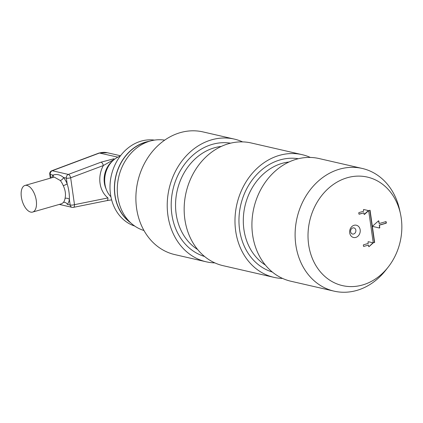 <?xml version="1.0" encoding="UTF-8"?>
<svg xmlns="http://www.w3.org/2000/svg" width="423" height="423" viewBox="0 0 423 423"><rect width="100%" height="100%" fill="white"/><g stroke="black" fill="none" stroke-linecap="round" stroke-linejoin="round"><path stroke-width="0.63" d="M369.089 246.593L372.758 243.304A0.333 0.28 102.9 0 0 372.674 242.717L368.391 241.713A0.333 0.28 102.9 0 0 368.036 242.12L368.232 243.458L363.595 244.79A0.333 0.28 102.9 0 0 363.362 245.192L363.5 246.16A0.333 0.28 102.9 0 0 363.828 246.403L368.459 245.07L368.65 246.413A0.333 0.28 102.9 0 0 369.089 246.593L372.504 243.246A0.333 0.28 102.9 0 0 372.42 242.659L368.391 241.713M378.405 220.928L372.853 225.903A0.333 0.28 102.9 0 0 372.938 226.49L379.415 228.013A0.333 0.28 102.9 0 0 379.769 227.606L379.42 225.163L386.093 223.249A0.333 0.28 102.9 0 0 386.326 222.847L386.188 221.879A0.333 0.28 102.9 0 0 385.866 221.636L379.193 223.55L378.844 221.107A0.333 0.28 102.9 0 0 378.405 220.928M368.671 210.649L373.255 242.855L374.646 242.458L370.062 210.247L368.671 210.649M308.637 244.647A55.672 46.414 -77.1 0 1 345.448 178.305A55.672 46.414 -77.1 0 1 400.465 213.8A55.672 46.414 -77.1 0 1 388.256 267.003A55.672 46.414 -77.1 0 1 340.674 285.155A55.672 46.414 -77.1 0 1 308.637 244.647M349.699 232.856A6.292 5.245 -77.1 0 1 356.8 225.353A6.292 5.245 -77.1 0 1 358.297 235.854A6.292 5.245 -77.1 0 1 349.699 232.856M363.452 209.908A0.333 0.28 -77.1 0 1 363.806 209.507L368.089 210.511A0.333 0.28 -77.1 0 1 368.174 211.093L364.504 214.382A0.333 0.28 -77.1 0 1 364.066 214.207L363.875 212.864L359.243 214.191A0.333 0.28 -77.1 0 1 358.916 213.953L358.778 212.986A0.333 0.28 -77.1 0 1 359.011 212.584L363.648 211.251L363.452 209.908M282.612 278.445A62.942 52.473 -77.1 0 1 273.945 277.351A62.942 52.473 -77.1 0 1 235.685 231.027A62.942 52.473 -77.1 0 1 302.101 154.654A62.942 52.473 -77.1 0 1 310.376 157.446M214.852 262.894A62.942 52.473 -77.1 0 1 206.191 261.8A62.942 52.473 -77.1 0 1 167.926 215.476A62.942 52.473 -77.1 0 1 234.342 139.104A62.942 52.473 -77.1 0 1 242.617 141.895M273.945 277.351L223.127 265.686A62.942 52.473 -77.1 0 1 184.867 219.368A62.942 52.473 -77.1 0 1 251.283 142.99L302.101 154.654M206.191 261.8L174.852 254.609A62.942 52.473 -77.1 0 1 136.587 208.285A62.942 52.473 -77.1 0 1 203.003 131.913L234.342 139.104M388.256 267.003L385.834 270.101A62.942 52.473 -77.1 0 1 334.08 291.146L290.887 281.237A62.942 52.473 -77.1 0 1 252.621 234.913A62.942 52.473 -77.1 0 1 319.037 158.54L362.236 168.449A62.942 52.473 -77.1 0 1 399.635 209.956L400.465 213.8M334.08 291.146A62.942 52.473 -77.1 0 1 295.814 244.827A62.942 52.473 -77.1 0 1 362.236 168.449M350.619 231.714A3.146 2.623 -77.1 0 1 353.94 227.897A3.146 2.623 -77.1 0 1 355.796 231.55A3.146 2.623 -77.1 0 1 352.533 234.03A3.146 2.623 -77.1 0 1 350.619 231.714M350.778 230.038A3.146 2.623 -77.1 0 1 350.619 230.731M363.785 209.501L367.836 210.453A0.333 0.28 -77.1 0 1 367.92 211.035L364.251 214.324A0.333 0.28 -77.1 0 1 364.15 214.382M359.005 214.133L363.875 212.864M373.239 242.728L374.646 242.458M374.392 242.4L369.824 210.316M379.193 223.55L378.59 221.049A0.333 0.28 102.9 0 0 378.506 220.869M379.182 227.96A0.333 0.28 102.9 0 0 379.516 227.548L379.42 225.163M379.167 225.105L385.839 223.191A0.333 0.28 102.9 0 0 386.072 222.784L385.935 221.821A0.333 0.28 102.9 0 0 385.85 221.641M363.828 246.403L368.459 245.07M115.088 158.847L103.339 165.536A3.146 1.523 69.4 0 0 101.028 162.178L113.94 158.768M117.832 157.15L99.204 152.978L51.775 170.76A3.146 3.146 0 0 0 49.761 174.149A3.146 0.73 -8.1 0 0 50.263 174.456L53.087 175.106C56.64 173.827 60.119 174.625 63.529 177.501A3.146 1.74 -38.6 0 1 60.299 180.521L54.181 177.073M110.911 196.753A23.603 19.68 -77.1 0 1 105.38 174.091A23.603 19.68 -77.1 0 1 120.238 156.103M32.634 212.071A13.848 6.942 74 0 1 26.12 208.735A13.848 6.942 74 0 1 21.15 194.834A13.848 6.942 74 0 1 24.994 185.448A13.848 6.942 74 0 1 26.919 185.422A13.848 6.942 74 0 1 35.944 198.657A13.848 6.942 74 0 1 32.634 212.071L61.827 203.69L63.418 202.421A13.848 6.942 -106 0 0 65.063 198.345C65.962 194.3 65.359 190.07 63.254 185.655A13.848 6.942 -106 0 0 60.299 180.521M50.771 178.051L50.263 174.456A3.146 2.623 -77.1 0 1 52.262 170.739A3.146 1.523 -110.6 0 0 51.775 170.76M63.254 185.655A3.146 0.608 -22.6 0 0 67.157 183.804C68.79 189.118 69.531 194.31 69.372 199.376A3.146 1.888 -170.3 0 0 65.063 198.345M73.417 207.365L73.417 207.365A3.146 1.629 -101.4 0 0 74.49 204.669L107.95 197.932A3.146 1.629 78.6 0 1 106.876 200.629L73.417 207.365A3.146 3.146 0 0 1 72.09 207.344L59.31 204.409M63.418 202.421A3.146 2.57 -141 0 1 67.357 204.383A16.994 8.523 -106 0 0 69.372 199.376L70.181 205.028A3.146 0.73 171.9 0 0 74.49 204.669L70.662 177.787A3.146 1.523 -110.6 0 0 68.352 174.429A3.146 2.623 102.9 0 0 66.353 178.152A3.146 0.73 -8.1 0 0 70.662 177.787L103.339 165.536A24.391 20.336 -77.1 0 0 107.95 197.932M51.648 177.797A16.994 8.523 -106 0 1 53.087 175.106A3.146 2.57 -141 0 1 53.208 177.348M164.69 140.145A46.419 38.699 102.9 0 0 150.641 140.922L146.194 142.112A44.061 36.732 102.9 0 0 116.336 201.443A44.061 36.732 102.9 0 0 128.169 220.658L131.653 223.672A46.419 38.699 102.9 0 0 143.957 230.498M150.641 140.922A46.419 38.699 102.9 0 0 119.186 203.426A46.419 38.699 102.9 0 0 131.653 223.672M154.485 140.113A44.214 36.864 102.9 0 0 142.588 140.743A44.214 36.864 102.9 0 0 110.213 182.445A44.214 36.864 102.9 0 0 134.763 226.078M130.601 222.768A44.214 36.864 -77.1 0 1 115.442 177.808A44.214 36.864 -77.1 0 1 146.993 141.753A44.214 36.864 -77.1 0 1 149.298 141.282M272.343 272.042A58.221 48.539 -77.1 0 1 239.608 229.901A58.221 48.539 -77.1 0 1 298.347 158.731M204.589 256.491A58.221 48.539 -77.1 0 1 171.849 214.35A58.221 48.539 -77.1 0 1 230.588 143.18M197.647 249.522A55.075 45.917 -77.1 0 1 176.164 213.99A55.075 45.917 -77.1 0 1 221.303 146.427M265.406 265.073A55.075 45.917 -77.1 0 1 243.918 229.536A55.075 45.917 -77.1 0 1 289.062 161.977M72.09 207.344A3.146 2.623 102.9 0 1 70.181 205.028L67.357 204.383M101.028 162.178L68.352 174.429L52.262 170.739L99.638 152.973A21.245 17.708 -77.1 0 1 107.305 152.729L120.502 155.759M106.205 189.203A21.245 17.708 -77.1 0 1 112.777 160.782M63.529 177.501L66.353 178.152L67.157 183.804A16.994 8.523 -106 0 0 63.529 177.501M54.186 177.068L24.994 185.448M99.204 152.978L107.305 152.729M50.337 178.173L49.761 174.149M111.635 199.868L106.876 200.629"/></g></svg>
